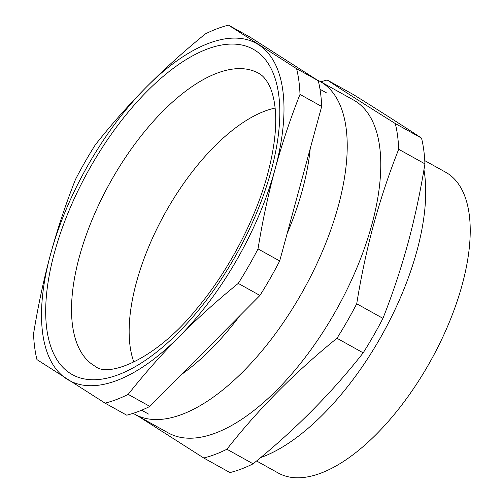 <?xml version="1.0" encoding="UTF-8"?>
<svg xmlns="http://www.w3.org/2000/svg" width="503" height="503" viewBox="0 0 503 503"><rect width="100%" height="100%" fill="white"/><g stroke="black" fill="none" stroke-linecap="round" stroke-linejoin="round"><path stroke-width="0.75" d="M133.182 413.334A190.48 87 -60.9 0 0 134.898 414.346L168.442 432.995A190.48 87 -60.9 0 0 371.88 224.533A190.48 87 -60.9 0 0 353.521 100.015L319.971 81.373A190.48 87 -60.9 0 0 316.808 79.788M134.898 414.346A190.48 87 -60.9 0 0 338.33 205.884A190.48 87 -60.9 0 0 319.971 81.373M395.301 123.543A212.052 96.853 -60.9 0 1 398.697 149.278C389.096 173.504 380.765 198.509 373.691 224.294C366.756 250.041 361.097 276.537 356.721 303.774L382.946 318.349C392.573 294.035 400.91 269.03 407.946 243.333C414.906 217.485 420.565 190.989 424.922 163.852A212.052 96.853 -60.9 0 0 421.527 138.118C404.142 126.561 381.444 112.056 353.433 94.589L327.208 80.015C344.593 91.565 367.291 106.076 395.301 123.543L421.527 138.118M327.208 80.015A212.052 96.853 -60.9 0 0 320.813 81.838M260.648 457.585A188.185 85.956 -60.9 0 0 416.937 250.827A188.185 85.956 -60.9 0 0 423.947 169.706M133.886 362.141A156.282 71.382 119.1 0 1 136.445 282.296A156.282 71.382 119.1 0 1 275.103 108.076M256.568 460.974L278.36 473.084A172.12 78.619 -60.9 0 0 462.188 284.717A172.12 78.619 -60.9 0 0 445.601 172.202L424.765 160.62M253.116 463.81A212.052 96.853 -60.9 0 1 229.965 472.569L203.74 457.994A212.052 96.853 -60.9 0 0 226.897 449.236L253.116 463.81C295.123 429.776 331.817 392.786 363.185 352.842L336.966 338.268A212.052 96.853 -60.9 0 0 356.721 303.774M363.185 352.842A212.052 96.853 -60.9 0 0 382.946 318.349M398.697 149.278L424.922 163.852M203.74 457.994L138.495 416.352M336.966 338.268C294.959 372.302 258.265 409.291 226.897 449.236M377.401 342.971A172.12 78.619 -60.9 0 0 387.385 325.007M287.119 233.644A183.595 83.856 -60.9 0 0 302.479 189.7A183.595 83.856 -60.9 0 0 310.213 148.649M105.039 403.129A212.052 96.853 -60.9 0 0 128.19 394.371C143.908 374.414 160.916 355.175 179.206 336.658C197.604 318.192 217.29 300.442 238.259 283.403A212.052 96.853 -60.9 0 0 258.02 248.91L279.699 260.963L321.675 106.466A212.052 96.853 -60.9 0 0 318.28 80.732L250.186 37.197L228.507 25.15A212.052 96.853 -60.9 0 0 205.356 33.915C184.381 50.948 164.695 68.697 146.304 87.164C128.007 105.687 111 124.926 95.281 144.877A212.052 96.853 -60.9 0 0 75.525 179.37C65.924 203.596 57.587 228.601 50.52 254.386C43.585 280.14 37.926 306.635 33.55 333.866A212.052 96.853 -60.9 0 0 36.945 359.601L105.039 403.129L126.718 415.182A212.052 96.853 -60.9 0 0 149.869 406.418L259.938 295.456A212.052 96.853 -60.9 0 0 279.699 260.963M238.259 283.403L259.938 295.456M258.02 248.91C262.396 221.672 268.049 195.183 274.99 169.429C282.057 143.644 290.394 118.639 299.995 94.413L321.675 106.466M299.995 94.413A212.052 96.853 -60.9 0 0 296.6 68.685L318.28 80.732M296.6 68.685L228.507 25.15M128.19 394.371L149.869 406.418M179.206 336.658A192.775 88.05 -60.9 0 0 274.99 169.429A192.775 88.05 -60.9 0 0 258.536 44.685A192.775 88.05 -60.9 0 0 146.304 87.164A192.775 88.05 -60.9 0 0 50.52 254.386A192.775 88.05 -60.9 0 0 66.974 379.136A192.775 88.05 -60.9 0 0 179.206 336.658M181.633 374.402A183.595 83.856 -60.9 0 0 239.856 315.702M54.393 252.921A186.116 85.013 119.1 0 1 206.972 49.156A186.116 85.013 119.1 0 1 271.117 170.894A186.116 85.013 119.1 0 1 118.538 374.66A186.116 85.013 119.1 0 1 54.393 252.921M258.529 73.212A167.757 76.626 -60.9 0 0 79.361 256.813A167.757 76.626 -60.9 0 0 95.532 366.473C108.076 377.659 155.641 360.041 196.623 308.924C228.331 271.255 255.461 219.679 267.671 174.019C275.525 144.059 277.637 119.557 274.009 100.512C272.833 94.482 271.243 89.452 269.237 85.428C266.068 79.279 262.503 75.205 258.529 73.212M326.893 93.093L320.009 89.264M148.504 414.038L141.62 410.209"/></g></svg>
